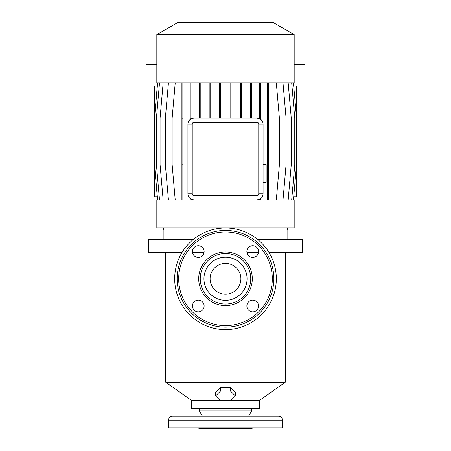 <?xml version="1.0" encoding="UTF-8"?>
<svg xmlns="http://www.w3.org/2000/svg" width="451" height="451" viewBox="0 0 451 451"><rect width="100%" height="100%" fill="white"/><g stroke="black" fill="none" stroke-linecap="round" stroke-linejoin="round"><path stroke-width="0.68" d="M266.152 164.564L263.074 164.564L266.152 164.564L266.152 169.007L263.074 169.007L266.152 169.007L266.152 177.897L263.074 177.897L266.152 177.897L266.152 182.345L263.074 182.345L266.152 182.345L266.152 164.564M260.481 199.94L260.481 198.801L256.912 199.94L294.176 199.94L294.176 227.964L225.5 227.964A50.816 50.816 0 0 1 276.316 278.78A50.816 50.816 0 0 1 225.5 329.591A50.816 50.816 0 0 1 174.684 278.78A50.816 50.816 0 0 1 225.5 227.964L156.824 227.964L156.824 199.94L194.088 199.94A6.162 6.162 0 0 1 187.926 193.778L187.926 124.177A6.162 6.162 0 0 1 194.088 118.021L256.912 118.021A6.162 6.162 0 0 1 263.074 124.177L263.074 193.778A6.162 6.162 0 0 1 256.912 199.94L194.088 199.94L194.088 195.627L256.912 195.627A1.849 1.849 0 0 0 258.761 193.778L258.761 124.177A1.849 1.849 0 0 0 256.912 122.334L194.088 122.334A1.849 1.849 0 0 0 192.239 124.177L192.239 193.778A1.849 1.849 0 0 0 194.088 195.627M225.5 294.176A15.396 15.396 0 0 1 210.104 278.78A15.396 15.396 0 0 1 225.5 263.378A15.396 15.396 0 0 1 240.896 278.78A15.396 15.396 0 0 1 225.5 294.176M225.5 253.524A25.256 25.256 0 0 1 250.756 278.78A25.256 25.256 0 0 1 225.5 304.03A25.256 25.256 0 0 1 200.244 278.78A25.256 25.256 0 0 1 225.5 253.524A25.256 25.256 0 0 0 200.244 278.78A25.256 25.256 0 0 0 225.5 304.03M225.5 327.127A48.353 48.353 0 0 1 177.147 278.78A48.353 48.353 0 0 1 225.5 230.427A48.353 48.353 0 0 1 273.853 278.78A48.353 48.353 0 0 1 225.5 327.127M252.718 245.705A5.852 5.852 0 0 0 246.872 251.557A5.852 5.852 0 0 0 252.718 257.408A5.852 5.852 0 0 0 258.57 251.557A5.852 5.852 0 0 0 252.718 245.705M252.718 300.146A5.852 5.852 0 0 0 246.872 305.998A5.852 5.852 0 0 0 252.718 311.85A5.852 5.852 0 0 0 258.57 305.998A5.852 5.852 0 0 0 252.718 300.146M198.282 300.146A5.852 5.852 0 0 0 192.43 305.998A5.852 5.852 0 0 0 198.282 311.85A5.852 5.852 0 0 0 204.128 305.998A5.852 5.852 0 0 0 198.282 300.146M198.282 245.705A5.852 5.852 0 0 0 192.43 251.557A5.852 5.852 0 0 0 198.282 257.408A5.852 5.852 0 0 0 204.128 251.557A5.852 5.852 0 0 0 198.282 245.705M285.246 252.295L285.246 382.313L259.376 400.426L230.811 400.426M285.246 382.313L165.754 382.313L165.754 252.295M232.953 389.991L231.2 388.249M229.367 387.482L225.5 386.952L221.633 387.482M268.864 252.295L302.491 252.295L302.491 239.667L257.938 239.667M294.176 34.62L156.824 34.62L156.824 82.911L294.176 82.911L294.176 34.62L273.267 22.55L177.733 22.55L156.824 34.62M259.376 400.426L259.376 408.741L191.624 408.741L191.624 400.426L165.754 382.313M163.301 227.964A3.698 3.698 0 0 0 163.905 229.7M248.653 416.132L251.675 410.895L199.325 410.895L199.325 408.741M282.473 420.135L282.473 427.836L168.527 427.836L168.527 420.135L282.473 420.135C282.236 417.705 280.9 416.369 278.47 416.132L172.53 416.132L202.347 416.132L199.325 410.895M253.563 427.836L251.523 428.45L199.477 428.45L197.437 427.836M225.5 416.132L202.347 416.132M215.646 395.91L220.573 400.804L230.427 400.804L235.354 395.91L230.427 391.017L220.573 391.017L215.646 395.91L215.646 392.376L220.573 387.482L220.573 391.017M235.354 395.91L235.354 392.376L230.427 387.482L230.427 391.017M230.427 387.482L220.573 387.482M219.8 388.249L218.047 389.991M156.824 64.431L146.045 64.431L146.045 236.893L163.905 236.893M287.095 229.7A3.698 3.698 0 0 0 287.699 227.964M294.176 64.431L304.955 64.431L304.955 236.893L287.095 236.893M288.172 82.911L291.256 118.111L291.256 164.739L288.172 199.94M190.057 199.94L190.057 198.434L191.021 199.122L191.021 199.94M190.057 82.911L190.057 119.521C188.727 120.648 188.022 122.198 187.926 124.177L192.239 124.177M191.021 82.911L191.021 118.111L190.057 118.111M191.021 118.111L191.021 118.838M175.219 82.911L172.141 118.111L172.141 164.739L175.219 199.94M240.501 82.911L240.501 118.021M241.465 82.911L241.465 118.021M157.625 82.911L154.546 118.111L154.546 164.739L157.625 199.94M182.864 82.911L182.864 164.739L181.9 164.739L181.9 199.94M182.864 164.739L182.864 199.94M182.864 118.111L181.9 118.111L181.9 164.739M181.9 82.911L181.9 118.111M282.997 82.911L286.075 118.111L286.075 164.739L282.997 199.94M219.581 82.911L219.581 118.021M220.55 82.911L220.55 118.021M268.554 82.911L268.554 199.94M268.554 164.739L267.59 164.739L267.59 199.94M268.554 118.111L267.59 118.111L267.59 164.739M267.59 82.911L267.59 118.111M259.517 199.359L259.517 199.94M259.517 82.911L259.517 118.596L256.912 118.021L256.912 122.334M260.481 82.911L260.481 118.111L259.517 118.111M260.481 118.111L260.481 119.16M209.185 82.911L209.185 118.021M210.149 82.911L210.149 118.021M159.507 82.911L156.429 118.111L156.429 164.739L159.507 199.94M291.69 82.911L294.768 118.111L294.768 164.739L291.69 199.94M230.123 82.911L230.123 118.021M231.092 82.911L231.092 118.021M163.149 82.911L160.066 118.111L160.066 164.739L163.149 199.94M276.316 82.911L279.394 118.111L279.394 164.739L276.316 199.94M293.443 82.911L296.521 118.111L296.521 164.739L293.443 199.94M250.395 82.911L250.395 118.021M251.365 82.911L251.365 118.021M199.241 82.911L199.241 118.021M200.21 82.911L200.21 118.021M157.557 82.911L154.479 118.111L154.479 164.739L157.557 199.94M168.437 82.911L165.359 118.111L165.359 164.739L168.437 199.94M192.476 252.295L204.083 252.295M246.917 252.295L258.524 252.295M220.189 400.426L191.624 400.426M193.062 239.667L148.509 239.667L148.509 252.295L182.136 252.295M258.761 124.177L263.074 124.177L263.023 123.399M260.481 198.801C262.082 197.685 262.944 196.01 263.074 193.778L258.761 193.778M192.239 193.778L187.926 193.778L187.966 194.477M194.088 122.334L194.088 118.021L192.504 118.224M191.021 199.122L194.088 199.94M293.714 85.989L296.33 85.989L296.33 115.952M296.33 166.898L296.33 196.861L293.714 196.861M157.286 85.989L154.67 85.989L154.67 115.952M154.67 166.898L154.67 196.861L157.286 196.861M225.5 257.222A21.558 21.558 0 0 1 247.058 278.78A21.558 21.558 0 0 1 225.5 300.338A21.558 21.558 0 0 1 203.942 278.78A21.558 21.558 0 0 1 225.5 257.222M225.5 305.569A26.795 26.795 0 0 1 198.705 278.78A26.795 26.795 0 0 1 225.5 251.985A26.795 26.795 0 0 1 252.295 278.78A26.795 26.795 0 0 1 225.5 305.569M225.5 325.588A46.808 46.808 0 0 1 178.692 278.78A46.808 46.808 0 0 1 225.5 231.966A46.808 46.808 0 0 1 272.308 278.78A46.808 46.808 0 0 1 225.5 325.588M256.912 199.94L256.912 195.627M287.095 227.964L287.095 239.667M251.675 408.741L251.675 410.895M168.527 420.135C168.764 417.705 170.1 416.369 172.53 416.132M163.905 227.964L163.905 239.667"/></g></svg>
